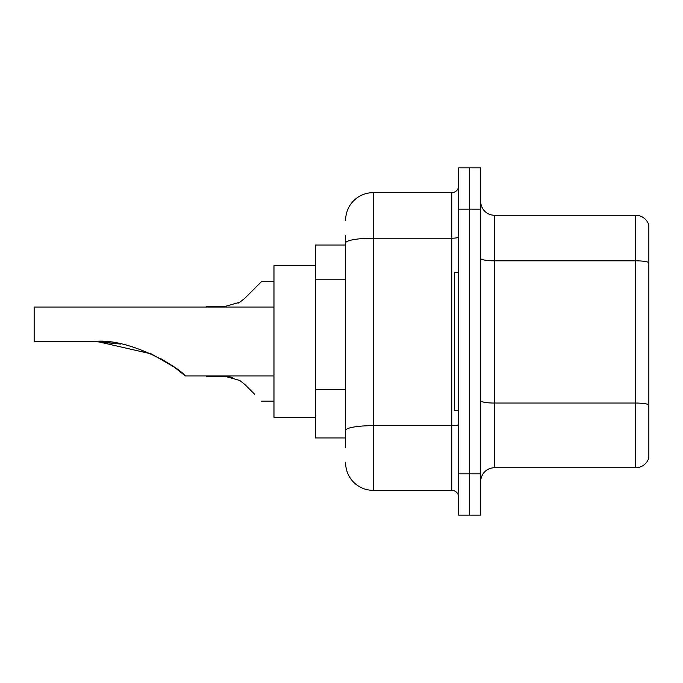 <?xml version="1.0" encoding="UTF-8"?>
<svg xmlns="http://www.w3.org/2000/svg" width="683" height="683" viewBox="0 0 683 683"><rect width="100%" height="100%" fill="white"/><g stroke="black" fill="none" stroke-linecap="round" stroke-linejoin="round"><path stroke-width="1.02" d="M345.632 269.546L345.632 242.994L345.632 245.026L315.315 245.026L315.315 437.974L345.632 437.974M345.632 447.621L345.632 235.379M458.652 473.814L458.652 515.161L469.673 515.161L469.673 473.814L469.673 515.161L480.704 515.161L480.704 473.814L469.673 473.814L469.673 209.186L469.673 473.814L458.652 473.814L458.652 209.186L469.673 209.186L469.673 167.839L469.673 209.186L480.704 209.186L480.704 473.814M480.704 209.186L480.704 167.839L458.652 167.839L458.652 209.186M345.632 220.216A27.568 27.568 0 0 1 373.2 192.649L373.2 490.351L451.762 490.351L451.762 192.649A6.89 6.89 0 0 0 458.652 185.759M373.2 192.649L451.762 192.649M345.632 435.225L345.632 399.094M458.652 497.241A6.89 6.89 0 0 0 451.762 490.351M373.2 490.351A27.568 27.568 0 0 1 345.632 462.784M480.704 481.532A13.78 13.78 0 0 1 494.483 467.744L635.617 467.744L635.617 215.256L494.483 215.256A13.78 13.78 0 0 1 480.704 201.468A13.78 13.78 0 0 0 494.483 215.256L494.483 467.744M648.85 225.177A13.78 13.78 0 0 0 635.617 215.256A13.78 13.78 0 0 1 648.85 225.177L648.85 457.823A13.78 13.78 0 0 1 635.617 467.744M648.85 262.724L648.85 412.617M97.225 341.534L151.353 353.905L174.242 367.113L185.375 375.957L273.968 375.957M160.163 358.302L171.083 364.927L160.163 358.302M273.968 307.043L34.15 307.043L34.15 341.5L94.211 341.5C129.155 337.419 179.305 367.565 185.375 375.957C179.048 367.377 129.13 337.462 94.211 341.5L120.678 344.061L98.181 341.56M315.315 265.696L273.968 265.696L273.968 417.304L315.315 417.304M94.211 341.5L120.37 344.001M458.652 272.585L454.519 272.585L454.519 410.415L458.652 410.415M206.428 375.957L225.339 376.367L232.877 377.417L225.339 376.367L206.428 376.367L225.33 376.367L232.877 377.417L225.339 376.367L206.428 376.367L225.33 376.367L232.877 377.417L225.339 376.367L206.428 376.367L225.33 376.367L232.877 377.417L225.339 376.367L206.428 376.367L225.33 376.367L232.877 377.417L225.339 376.367L206.428 376.367L225.33 376.367L232.877 377.417L225.339 376.367L206.428 376.367L225.33 376.367L239.853 380.508L244.83 384.444L254.674 394.287M239.853 380.508L244.83 384.444L239.853 380.508M232.877 377.417L225.339 376.367M254.674 288.439L244.83 298.283L261.563 281.55L244.83 298.283L261.563 281.55L244.83 298.283L261.563 281.55L244.83 298.283L261.563 281.55L244.83 298.283L261.563 281.55L244.83 298.283L261.563 281.55L244.83 298.283L261.563 281.55L244.83 298.283L261.563 281.55L244.83 298.283L261.563 281.55L244.83 298.283L261.563 281.55L244.83 298.283L261.563 281.55L244.83 298.283L239.853 302.219L244.83 298.283L239.853 302.219L244.83 298.283L239.853 302.219L244.83 298.283L239.853 302.219L244.83 298.283L239.853 302.219L244.83 298.283L239.853 302.219L244.83 298.283L239.853 302.219L225.339 306.351L206.428 306.351L206.428 307.043M238.085 303.226L239.853 302.219M345.632 279.193L315.315 279.193M345.632 389.447L315.315 389.447M458.652 424.45A6.89 1.195 0 0 1 451.762 425.646L373.2 425.646A27.568 4.79 180 0 0 345.632 430.435M345.632 242.994A27.568 4.79 180 0 1 373.2 238.205L451.762 238.205A6.89 1.195 0 0 0 458.652 237.01M648.85 262.528A13.78 2.39 180 0 0 635.617 260.812L494.483 260.812A13.78 2.39 -0 0 1 480.704 258.413M648.85 404.771A13.78 2.39 180 0 0 635.617 403.047L494.483 403.047A13.78 2.39 0 0 1 480.704 400.648M261.563 401.177L273.968 401.177M261.563 281.55L273.968 281.55"/></g></svg>
